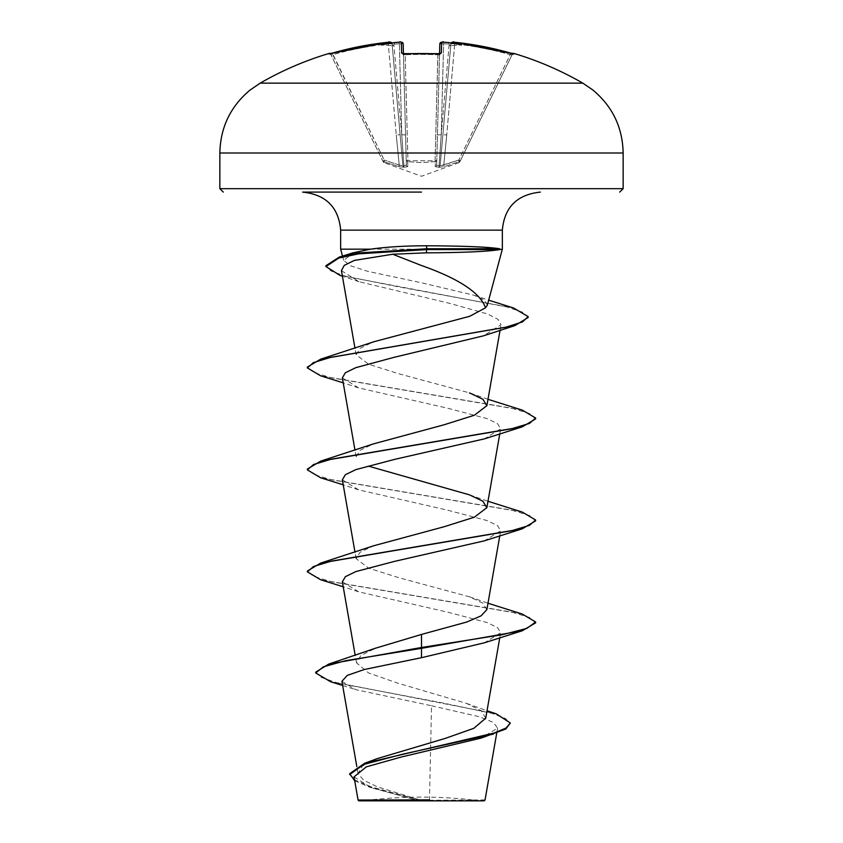 <?xml version="1.0" encoding="UTF-8"?>
<svg xmlns="http://www.w3.org/2000/svg" width="843" height="843" viewBox="0 0 843 843"><rect width="100%" height="100%" fill="white"/><g stroke="black" fill="none" stroke-linecap="round" stroke-linejoin="round"><path stroke-width="0.63" stroke-dasharray="4.21 3.16" d="M330.119 53.699A1.707 1.707 0 0 1 330.783 54.426L330.783 54.426M328.749 53.53L328.928 53.92A1.707 1.707 154 0 1 330.962 54.806L382.638 160.75L330.962 54.806L332.806 54.711L330.962 54.806L329.381 53.857L330.962 54.806A1.707 1.707 -26 0 0 329.465 53.847M405.093 53.91L405.156 54.806L403.46 54.711L406.347 165.017L403.175 43.931L399.371 43.752L403.175 43.931A1.707 1.707 -1.5 0 0 401.363 42.276L401.647 53.12L405.072 53.92A318.401 286.177 180 0 1 421.5 53.53A318.401 286.177 180 0 1 437.928 53.92L441.353 53.12L441.637 42.276L443.745 42.203L443.629 43.752L439.825 43.931L436.653 165.017L439.561 53.773M435.273 161.603A1.707 1.623 -178.5 0 0 436.779 160.044A1.707 0.748 -178.5 0 1 435.072 160.75L407.928 160.75L435.072 160.75L437.844 54.806L439.54 54.711L437.844 54.806L437.928 53.847L435.072 160.75A1.707 0.748 -178.5 0 0 435.209 160.75A1.707 0.748 -178.5 0 0 436.779 160.044A1.707 1.623 1.5 0 1 435.273 161.603L421.5 162.657L407.727 161.603L421.5 162.657L435.273 161.603L435.241 166.587L435.273 161.603M453.534 42.171L451.953 42.319L450.91 43.752L451.153 43.004A1.707 1.707 -175 0 0 450.91 43.752A1.707 1.707 -175 0 1 452.775 42.203L454.883 42.276A322.426 322.311 180 0 1 510.668 53.12L510.194 54.711A320.709 320.603 0 0 0 454.704 43.931L446.737 134.954L442.944 134.722L446.737 134.954L454.704 43.931L450.91 43.752L454.704 43.931A320.709 320.603 0 0 1 510.194 54.711L458.824 160.044L459.382 161.603L444.293 166.587L459.382 161.603L458.919 162.615L458.824 160.044L460.362 160.75L458.824 160.044L443.787 165.017L446.737 134.954L443.787 165.017L439.108 165.881L441.237 134.722L439.108 165.881L440.12 165.881L450.91 43.752L440.12 165.881L458.824 160.044L510.194 54.711L512.217 54.426L460.362 160.75L512.038 54.806L510.194 54.711L510.668 53.109L514.251 53.53M403.175 53.847A1.707 1.644 -1.5 0 1 403.46 54.711L402.891 53.636L403.439 53.773L406.347 165.017A1.707 1.633 178.5 0 0 407.759 166.587L407.727 161.603L407.759 166.587L404.071 167.304L407.759 166.587A1.707 1.633 -1.5 0 1 406.347 165.017L403.46 54.711L405.156 54.806L405.072 53.92M398.707 166.587L404.071 167.304L398.707 166.587L383.618 161.603L398.707 166.587L399.213 165.017L396.263 134.954L399.213 165.017L403.892 165.881L401.763 134.722L403.892 165.881L402.88 165.881L392.09 43.752L402.88 165.881L399.213 165.017L398.707 166.587M383.618 161.603L384.081 162.615L384.176 160.044L382.638 160.75L384.176 160.044L383.618 161.603A1.707 1.686 -26 0 1 382.638 160.75A1.707 1.686 154 0 0 383.618 161.603M260.181 83.141L582.819 83.141M328.928 53.92L332.332 53.12L332.806 54.711A320.709 320.603 -0 0 1 388.296 43.931L392.09 43.752L388.296 43.931L396.263 134.954L400.056 134.722L396.263 134.954L388.296 43.931A320.709 320.603 -0 0 0 332.806 54.711L384.176 160.044L332.332 53.109A322.426 322.311 180 0 1 388.117 42.276L390.225 42.203L392.132 44.131L391.679 43.035M400.973 42.161L399.255 42.192L399.371 43.752L399.255 42.192A322.616 321.394 180 0 0 395.198 42.508A322.616 321.394 180 0 0 394.777 42.54L393.871 44.574L394.777 42.54A233.785 122.93 -33.8 0 0 381.457 44.921A233.785 110.696 36.7 0 1 390.256 42.54M484.124 800.85L358.876 800.85M485.052 799.923L421.11 800.313L377.548 786.909L363.67 780.218L358.064 773.547L362.406 766.076L377.221 758.626M421.5 192.099L302.616 192.099M487.328 305.166L484.599 300.171L474.135 295.271L421.5 282.774L367.759 271.351L350.593 265.808L343.691 260.371L353.491 252.721M340.656 249.17L502.344 249.17M341.921 681.313L355.872 689.69L431.532 705.739L429.477 799.859M485.726 718.204L481.342 710.786L466.569 703.389L397.569 683.093L368.591 672.977L356.515 662.861L360.836 655.517L375.641 648.162M486.843 609.637L482.923 603.219L469.519 596.823L398.939 577.729L368.697 568.193L356.157 558.656L360.077 552.239L373.502 545.832M356.146 456.695L360.066 450.278L373.512 443.871M488.002 399.297L469.477 392.87L398.971 373.807L368.665 364.26L356.136 354.724L360.066 348.317L373.491 341.847M341.436 270.687L359.086 281.72L449.161 303.227L487.675 314.007L498.076 319.402L501.016 324.797L483.355 335.862M342.353 377.864L358.581 387.875L448.213 408.36L487.075 418.602L497.623 423.723L500.647 428.845L484.409 438.866M342.353 479.825L358.581 489.836L448.202 510.321L487.085 520.574L497.623 525.695L500.647 530.816L484.398 540.827M342.342 581.796L358.581 591.807L448.213 612.292L487.096 622.545L497.623 627.656L500.658 632.777L484.409 642.788M431.532 705.739L479.635 716.813L493.44 722.451L497.602 728.162L481.216 738.068M354.039 776.898L371.341 787.762L416.769 800.112L358.075 800.049M315.714 672.134L321.099 677.35L336.462 682.567L496.285 713.863M349.645 773.716L355.514 780.355L371.689 786.993L421.11 800.313M330.719 681.797L442.027 702.809L491.764 713.315L505.61 718.563L510.31 723.821M354.692 780.713L368.728 786.846L415.894 799.838L420.878 800.27M416.769 800.112L415.894 799.838M522.323 614.073L331.562 581.765L313.575 576.38L307.368 570.996M522.333 512.112L331.594 479.804L313.596 474.419L307.368 469.045M522.333 410.141L331.605 377.843L313.596 372.458L307.358 367.074M513.587 308.001L398.56 286.852L345.862 276.272L331.004 270.993L325.935 265.703M535.642 622.84L529.436 617.455L511.459 612.071L320.698 579.773M535.642 520.869L529.415 515.484L511.427 510.099L320.688 477.812M535.642 418.897L529.404 413.513L511.395 408.128L320.667 375.83M528.161 317.474L522.628 312.216L506.78 306.957L339.971 275.387M421.5 800.85L363.08 800.85L421.5 800.85M451.321 43.035L450.868 44.131L452.744 42.54A233.785 110.696 -36.7 0 1 461.542 44.921A233.785 122.93 33.8 0 0 448.223 42.54L443.745 42.203A322.616 321.394 180 0 1 448.223 42.54L449.129 44.574L448.223 42.54M438.929 167.304L435.241 166.587L438.929 167.304L444.293 166.587L438.929 167.304A1.707 0.558 -99.5 0 0 439.108 165.881L436.653 165.017L439.108 165.881A1.707 0.558 80.5 0 1 438.929 167.304A1.707 1.591 -64.5 0 0 440.12 165.881A1.707 1.591 115.5 0 1 438.929 167.304M460.362 160.75L460.362 160.75A1.707 1.686 -154 0 1 459.382 161.603A1.707 1.686 26 0 0 460.362 160.75M392.764 45.764L392.164 44.574L392.764 45.764L393.871 44.574L392.764 45.764L381.457 44.921L392.764 45.764M407.928 160.75A1.707 0.748 178.5 0 1 406.221 160.044A1.707 0.748 178.5 0 0 407.791 160.75A1.707 0.748 178.5 0 0 407.928 160.75L405.156 54.806A316.715 284.66 -0 0 1 421.5 54.426A316.715 284.66 -0 0 1 437.844 54.806A316.715 284.66 0 0 0 405.156 54.806L407.928 160.75M450.236 45.764L450.836 44.574L450.236 45.764L449.129 44.574L450.236 45.764L461.542 44.921L450.236 45.764M401.763 134.722L405.557 134.954L401.763 134.722L393.871 44.574L401.763 134.722L399.371 43.752L401.763 134.722M406.347 165.017L403.892 165.881L406.347 165.017M441.637 42.276A1.707 1.707 -178.5 0 0 439.825 43.931L443.629 43.752L443.429 42.182M437.443 134.954L441.237 134.722L437.443 134.954M406.221 160.044A1.707 1.623 -1.5 0 0 407.727 161.603A1.707 1.623 178.5 0 1 406.221 160.044M403.892 165.881A1.707 0.558 99.5 0 0 404.071 167.304A1.707 1.591 64.5 0 1 402.88 165.881A1.707 1.591 -115.5 0 0 404.071 167.304A1.707 0.558 -80.5 0 1 403.892 165.881M435.241 166.587A1.707 1.633 1.5 0 0 436.653 165.017A1.707 1.633 -178.5 0 1 435.241 166.587M444.293 166.587L443.787 165.017L444.293 166.587M514.072 53.92A1.707 1.707 -154 0 0 512.038 54.806L513.619 53.857L512.038 54.806A1.707 1.707 26 0 1 513.535 53.847M439.825 53.847A1.707 1.644 -178.5 0 0 439.54 54.711A1.707 1.644 -178.5 0 1 441.353 53.12M440.109 53.636L439.54 54.711L440.109 53.636L437.928 53.92M388.128 42.276L388.296 43.931L388.117 42.276C388.634 43.299 387.527 40.095 392.09 43.752L391.847 43.004A1.707 1.707 -5 0 1 392.09 43.752A1.707 1.707 -5 0 0 390.225 42.203M402.891 53.636L403.46 54.711A1.707 1.644 -1.5 0 0 401.647 53.12M219.854 152.994L623.146 152.994M623.146 188.674L219.854 188.674M502.344 230.15L340.656 230.15M399.213 165.017L384.176 160.044L399.213 165.017M394.492 44.131A320.909 319.687 -0 0 1 399.371 43.752A320.909 319.687 -0 0 0 394.492 44.131M443.629 43.752A320.909 319.687 0 0 1 448.508 44.131A320.909 319.687 -0 0 0 443.629 43.752L441.237 134.722L443.629 43.752M449.129 44.574L441.237 134.722L449.129 44.574M454.704 43.931L454.883 42.276L454.704 43.931M458.929 162.646L421.5 176.271L384.071 162.646M479.92 800.85A456.558 456.558 0 0 0 363.08 800.85M358.033 773.547L356.81 766.529M499.783 637.751L500.658 632.777M356.515 662.861L355.219 655.475M499.783 535.79L500.658 530.816M356.125 558.667L354.998 552.249M499.783 433.818L500.658 428.845M356.125 456.695L354.998 450.278M500.057 330.308L501.016 324.797M356.125 354.724L354.998 348.317M497.602 728.162L496.759 732.967M466.569 703.389L487.022 710.754M342.648 685.475L355.872 689.69M368.728 786.846L371.341 787.762M343.659 260.382L342.511 256.082M474.135 295.271L488.677 300.161M469.519 596.812L488.002 603.23M469.488 494.841L488.002 501.269M359.076 281.72L342.395 276.167M358.581 387.875L343.217 382.838M358.581 489.836L343.217 484.809M358.581 591.807L343.217 586.77M384.081 162.615L383.133 161.761M458.919 162.615L459.867 161.761M510.668 53.109L513.619 53.857L512.217 54.426M442.09 42.161L440.815 42.403L439.825 43.836M329.381 53.857L331.099 53.457"/><path stroke-width="1.26" d="M390.024 42.161L388.117 42.276A322.426 322.311 180 0 0 332.332 53.12L328.749 53.53A1.707 1.707 0 0 1 330.119 53.699M439.561 53.773L439.825 43.931C441.785 41.918 443.091 41.339 443.745 42.192L448.223 42.54A322.616 321.394 180 0 0 443.745 42.203L441.637 42.276L441.353 53.12L437.928 53.92A318.401 286.177 180 0 0 421.5 53.53A318.401 286.177 180 0 0 405.072 53.92L405.093 53.91M582.819 83.141L260.181 83.141L250.076 90.043C230.476 106.45 220.392 127.43 219.854 152.994L623.146 152.994C622.608 127.43 612.524 106.45 592.924 90.043L582.819 83.141A322.637 322.637 0 0 0 514.251 53.53L510.668 53.12A322.426 322.311 180 0 0 454.883 42.276L452.775 42.203A1.707 1.707 -175 0 0 451.153 43.004M405.072 53.92L401.647 53.12A1.707 1.644 -1.5 0 1 403.175 53.847M400.983 42.182L401.363 42.276A1.707 1.707 -1.5 0 1 403.175 43.931L403.439 53.773M391.679 43.035L390.256 42.54A233.785 110.696 36.7 0 0 381.457 44.921A233.785 122.93 -33.8 0 1 394.777 42.54L394.777 42.54A322.616 321.394 180 0 1 399.255 42.203L399.255 42.192C400.288 41.36 401.595 41.939 403.175 43.931L402.079 42.361L400.973 42.161M354.028 776.898L358.075 800.049L358.876 800.85L484.124 800.85L485.052 799.923L496.759 732.967M416.769 800.112L358.117 800.049L429.477 799.859M421.5 192.099L302.616 192.099C325.935 194.564 338.612 207.252 340.656 230.15L502.344 230.15C504.388 207.252 517.065 194.564 540.384 192.099M487.338 305.166L502.344 249.17L499.699 249.591C487.96 251.551 463.471 252.637 426.242 252.837L392.722 254.238L421.5 265.534C458.813 278.664 480.152 292.753 485.526 307.8L487.328 305.166M499.646 249.17L499.646 248.748C488.065 246.936 463.618 245.945 426.295 245.777L421.5 245.798C402.427 245.977 385.43 247.094 370.541 249.17L340.656 249.17L340.656 230.15M487.022 710.754L496.285 713.863L510.31 722.967L506.085 728.004L494.019 733.052L364.608 763.284L377.221 758.626L445.367 738.363L473.84 728.289L485.726 718.204L499.783 637.751M375.641 648.162L421.5 634.431L466.695 622.05L481.1 615.833L486.843 609.637M343.217 586.77L320.698 579.773L307.368 571.849L307.368 570.996L320.688 563.082L373.502 545.821L444.082 526.749L474.314 517.212L486.843 507.676L482.923 501.258L469.488 494.852L368.475 466.147M373.512 443.871L444.019 424.798L474.346 415.241L486.854 405.704L482.923 399.297L469.477 392.88M373.491 341.847L469.73 316.283L485.526 307.8M392.722 254.238L354.292 260.424L344.239 265.397L341.436 270.687L354.998 348.317M343.217 382.838L320.667 375.83L307.358 367.927L313.354 362.638L330.741 357.348L514.883 325.609L483.355 335.862L393.997 357.348L355.704 367.696L345.324 372.785L342.353 377.864L354.998 450.278M343.217 484.809L320.688 477.812L307.368 469.888L313.575 464.504L331.562 459.119L522.323 426.821L484.409 438.866L394.787 459.34L355.915 469.593L345.377 474.704L342.353 479.825L354.998 552.249M307.368 571.849L313.596 566.464L331.594 561.08L522.333 528.782L484.398 540.827L394.777 561.312L355.904 571.554L345.377 576.675L342.342 581.796L355.219 655.475M421.5 634.431L421.5 648.33L522.333 630.743L484.409 642.798L421.5 657.688L364.271 669.521L347.211 675.422L341.921 681.313L356.81 766.529M510.31 722.967L505.916 728.953L481.216 738.068L401.205 757.035L366.294 766.856L354.039 776.898M522.333 630.743L535.642 622.84L535.642 621.997L526.938 628.362L502.196 634.737L421.5 647.477L328.696 664.105L315.714 672.134L315.714 672.988L330.719 681.797L342.648 685.475M364.608 763.284L349.645 773.716L354.692 780.713M421.5 657.688L421.5 648.33L345.714 660.659L323.406 666.824L315.714 672.988M493.397 734.095L402.09 754.327L363.733 764.453L349.645 774.569M353.491 252.721L370.541 249.17M535.642 621.997L522.323 614.073L488.002 603.23M320.688 563.082L511.427 530.784L529.415 525.4L535.642 520.015L522.333 512.112L488.002 501.269M307.368 469.888L307.368 469.045L320.698 461.121L511.459 428.813L529.436 423.428L535.642 418.044L522.333 410.141L488.002 399.297M307.358 367.927L307.358 367.074L320.677 359.16L505.705 327.263L522.428 321.942L528.161 316.631L513.587 308.001L488.677 300.161M342.395 276.167L339.971 275.387L325.935 266.546L325.935 265.703L339.308 257.062L359.129 252.9L426.958 248.748L426.242 252.837M522.333 528.782L535.642 520.869L535.642 520.015M522.323 426.821L535.642 418.897L535.642 418.044M514.883 325.609L528.161 317.474L528.161 316.631M325.935 266.546L338.781 258.074L358.57 253.838L426.958 249.591L499.699 249.591M499.646 248.748L426.958 248.748L426.295 245.777M448.223 42.54A233.785 122.93 33.8 0 1 461.542 44.921A233.785 110.696 -36.7 0 0 452.744 42.54L451.321 43.035M510.668 53.109L454.883 42.276L513.524 53.857A1.707 1.707 26 0 1 514.072 53.92M441.353 53.12A1.707 1.644 -178.5 0 0 439.825 53.847M437.928 53.92L402.891 53.636L403.46 54.711M390.256 42.54L390.225 42.203A1.707 1.707 -5 0 1 391.847 43.004M328.928 53.92A1.707 1.707 -26 0 1 329.465 53.847L388.128 42.276M401.647 53.12L401.363 42.276M223.279 192.099L219.854 188.674L623.146 188.674L623.146 152.994M441.637 42.276A1.707 1.707 -178.5 0 0 439.825 43.931L439.825 43.836M439.54 54.711L440.109 53.636L402.891 53.636M328.749 53.53A322.637 322.637 0 0 0 260.181 83.141M623.146 188.674L619.721 192.099M502.344 249.17L502.344 230.15M486.875 609.647L499.783 535.79M486.875 507.686L499.783 433.818M486.875 405.715L500.057 330.308M375.63 648.162L328.696 664.105M342.511 256.082L340.656 249.17M219.854 188.674L219.854 152.994M353.48 252.668L339.308 257.062M373.502 443.861L320.698 461.121M373.502 341.889L320.677 359.16M453.534 42.171L454.388 42.224C453.608 41.412 452.438 41.929 450.91 43.752M514.251 53.53L512.217 54.426M443.429 42.182L442.09 42.161M394.998 42.519L399.255 42.192L394.998 42.519M392.09 43.752C390.457 41.929 389.129 41.433 388.117 42.276L331.099 53.457"/></g></svg>
